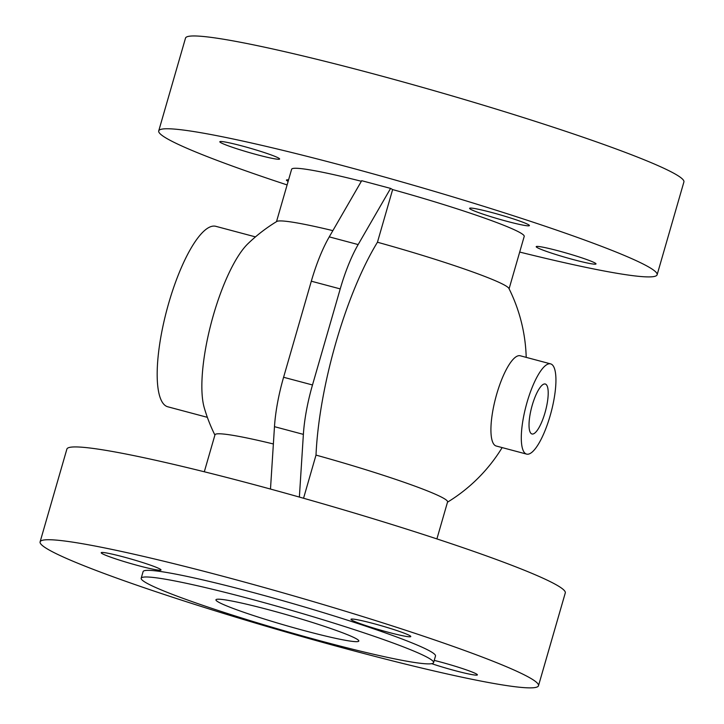 <?xml version="1.0" encoding="UTF-8"?>
<svg xmlns="http://www.w3.org/2000/svg" width="724" height="724" viewBox="0 0 724 724"><rect width="100%" height="100%" fill="white"/><g stroke="black" fill="none" stroke-linecap="round" stroke-linejoin="round"><path stroke-width="1.09" d="M268.975 609.834A74.355 5.285 -163.9 0 0 216.232 599.499A74.355 5.285 -163.9 0 0 285.917 625.509A74.355 5.285 -163.9 0 0 358.742 640.631A74.355 5.285 -163.9 0 0 268.975 609.834M249.708 598.748A152.167 10.815 -163.9 0 0 141.189 578.241A152.167 10.815 -163.9 0 0 284.432 630.83A152.167 10.815 -163.9 0 0 433.586 662.623A152.167 10.815 -163.9 0 0 249.708 598.748M141.189 578.232L143.099 571.607A152.167 10.815 16.1 0 1 251.626 592.114A152.167 10.815 16.1 0 1 435.495 655.998L433.586 662.632M225.073 576.838A259.373 18.426 16.1 0 1 530.131 677.999A259.373 18.426 16.1 0 1 538.502 685.728A259.373 18.426 16.1 0 1 284.27 631.527A259.373 18.426 16.1 0 1 40.101 541.878A259.373 18.426 16.1 0 1 225.073 576.838M123.406 556.91A31.123 2.208 -163.9 0 0 101.206 552.72A31.123 2.208 -163.9 0 0 130.501 563.471A31.123 2.208 -163.9 0 0 161.018 569.978A31.123 2.208 -163.9 0 0 123.406 556.91M431.685 663.673A31.123 2.208 -163.9 0 0 461.74 672.37A31.123 2.208 -163.9 0 0 477.387 674.886A31.123 2.208 -163.9 0 0 439.776 661.817A31.123 2.208 -163.9 0 0 434.228 660.388M373.177 623.482A31.123 2.208 -163.9 0 0 350.977 619.291A31.123 2.208 -163.9 0 0 380.272 630.043A31.123 2.208 -163.9 0 0 410.789 636.55A31.123 2.208 -163.9 0 0 373.177 623.482M657.12 274.767L683.899 181.968A259.373 18.426 -163.9 0 0 370.48 73.07A259.373 18.426 -163.9 0 0 185.507 38.11L158.719 130.908A259.373 18.426 16.1 0 1 343.701 165.868A259.373 18.426 16.1 0 1 648.749 267.029A259.373 18.426 16.1 0 1 657.12 274.767A259.373 18.426 16.1 0 1 519.687 252.061M532.212 405.313A25.847 7.15 -75.1 0 1 545.263 384.01A25.847 7.15 -75.1 0 1 545.534 410.816A25.847 7.15 -75.1 0 1 531.959 433.975A25.847 7.15 -75.1 0 1 531.461 433.767A25.847 7.15 -75.1 0 1 532.212 405.313M470.6 209.254A31.123 2.208 16.1 0 1 469.595 208.322A31.123 2.208 16.1 0 1 500.112 214.829A31.123 2.208 16.1 0 1 529.407 225.589A31.123 2.208 16.1 0 1 503.08 220.268A31.123 2.208 16.1 0 1 470.6 209.254M558.394 250.857A31.123 2.208 16.1 0 1 596.006 263.916A31.123 2.208 16.1 0 1 565.498 257.418A31.123 2.208 16.1 0 1 536.203 246.658A31.123 2.208 16.1 0 1 558.394 250.857M288.125 181.38A31.123 2.208 16.1 0 1 286.433 180.086A31.123 2.208 16.1 0 1 288.559 179.887M257.436 154.818A31.123 2.208 16.1 0 1 219.825 141.75A31.123 2.208 16.1 0 1 250.332 148.257A31.123 2.208 16.1 0 1 279.636 159.008A31.123 2.208 16.1 0 1 257.436 154.818M40.101 541.878L66.889 449.079A259.373 18.426 16.1 0 1 286.242 493.397A259.373 18.426 16.1 0 1 556.919 585.191A259.373 18.426 16.1 0 1 565.281 592.929L538.493 685.728M332.859 230.63A121.044 8.598 -163.9 0 0 276.83 221.453A164.267 164.267 0 0 0 247.97 243.68A93.378 25.838 104.9 0 0 211.544 321.818A93.378 25.838 104.9 0 0 204.24 407.712A164.267 164.267 0 0 0 214.91 435.052M204.313 471.776L214.992 434.78A121.044 8.598 16.1 0 1 273.373 443.966M526.203 357.366A164.267 164.267 0 0 0 508.918 288.442A121.044 8.598 -163.9 0 0 377.448 242.232L392.643 189.579A121.044 8.598 16.1 0 1 524.212 236.404L509.09 288.786M303.555 498.257L316.008 455.097A121.044 8.598 16.1 0 1 447.577 501.913L436.898 538.909M276.505 221.653L291.627 169.271A121.044 8.598 16.1 0 1 361.367 181.272M299.374 497.071L303.374 434.373A76.083 21.05 -75.1 0 1 312.497 384.969L340.226 288.903A76.083 21.05 -75.1 0 1 358.154 244.576L390.598 188.403L361.701 180.701L329.257 236.875A76.083 21.05 104.9 0 0 311.32 281.202L283.591 377.267A76.083 21.05 104.9 0 0 274.477 426.671L270.486 489.062M377.448 242.232A163.534 45.25 104.9 0 0 316.008 455.097M390.598 188.403L392.643 189.579M551.525 364.253A46.689 12.914 -75.1 0 1 550.647 413.983A46.689 12.914 -75.1 0 1 526.592 454.102A46.689 12.914 -75.1 0 1 526.131 405.666A46.689 12.914 -75.1 0 1 550.638 363.882A46.689 12.914 -75.1 0 1 551.525 364.253M526.592 454.102L496.212 446.011A46.689 12.914 -75.1 0 1 495.759 397.567A46.689 12.914 -75.1 0 1 520.266 355.783L550.638 363.882M207.363 417.332L167.76 406.779A93.378 25.838 -75.1 0 1 166.846 309.899A93.378 25.838 -75.1 0 1 215.861 226.331L255.454 236.884M287.102 184.928A259.373 18.426 16.1 0 1 158.719 130.908M358.154 244.576L329.257 236.875M311.32 281.202L340.226 288.903M312.497 384.969L283.591 377.267M274.477 426.671L303.374 434.373M447.495 502.185A164.267 164.267 0 0 0 502.157 447.595"/></g></svg>
